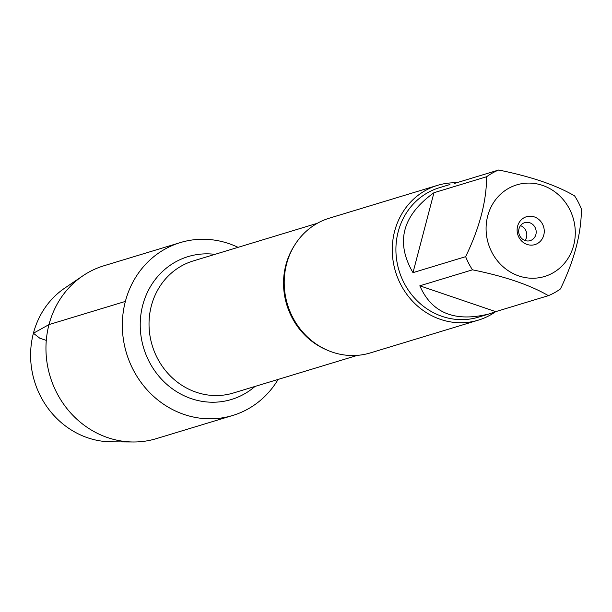 <?xml version="1.0" encoding="UTF-8"?>
<svg xmlns="http://www.w3.org/2000/svg" width="612" height="612" viewBox="0 0 612 612"><rect width="100%" height="100%" fill="white"/><g stroke="black" fill="none" stroke-linecap="round" stroke-linejoin="round"><path stroke-width="0.92" d="M437.427 185.375L329.371 218.163A70.418 65.155 73.1 0 0 286.577 264.009A70.418 65.155 73.1 0 0 304.539 334.06A70.418 65.155 73.1 0 0 370.268 352.933L478.324 320.145A70.418 65.155 -106.9 0 1 412.595 301.272A70.418 65.155 -106.9 0 1 394.633 231.221A70.418 65.155 -106.9 0 1 437.427 185.375A70.418 65.155 -106.9 0 1 456.575 182.789M125.368 301.418A90.324 83.569 -106.9 0 1 238.053 247.34A90.324 83.569 -106.9 0 0 180.265 242.604A90.324 83.569 -106.9 0 0 126.523 353.3A90.324 83.569 -106.9 0 0 232.721 415.472A90.324 83.569 -106.9 0 0 278.123 379.417A90.324 83.569 -106.9 0 1 172.859 409.711A90.324 83.569 -106.9 0 1 125.368 301.418L48.991 324.589L33.408 333.242L39.795 338.207L46.282 340.41M495.666 311.669A70.418 65.155 -106.9 0 1 478.324 320.145M517.607 226.21A14.566 13.479 -106.9 0 1 540.358 220.963A14.566 13.479 -106.9 0 1 534.1 244.823A14.566 13.479 -106.9 0 1 517.607 226.21M573.681 245.305A47.866 44.286 73.1 0 0 527.651 183.103A47.866 44.286 73.1 0 0 489.707 247.539A47.866 44.286 73.1 0 0 533.725 278.231A47.866 44.286 73.1 0 0 573.681 245.305M454.211 183.501L498.665 170.014A67.603 62.546 73.1 0 0 486.609 176.746C486.548 201.264 479.563 227.901 465.64 256.665A67.603 62.546 73.1 0 0 472.479 269.823C504.686 276.333 529.984 284.947 548.383 295.665A67.603 62.546 73.1 0 0 560.431 288.94C574.347 260.177 581.339 233.539 581.4 209.013A67.603 62.546 73.1 0 0 574.569 195.855C556.17 185.138 530.872 176.524 498.665 170.014M433.954 192.719C402.268 215.531 395.276 242.168 412.985 272.646L433.954 192.719L486.609 176.746M412.985 272.646L465.64 256.665M419.824 285.804C431.774 313.069 454.9 322.432 489.21 313.902L495.72 311.646L419.824 285.804L472.479 269.823M495.72 311.646L548.383 295.665M489.21 313.902L478.53 317.138A67.603 62.546 -106.9 0 1 415.426 299.023A67.603 62.546 -106.9 0 1 398.183 231.78A67.603 62.546 -106.9 0 1 439.271 187.754L449.95 184.518M518.999 228.781A9.402 8.698 73.1 0 0 521.393 238.129A9.402 8.698 73.1 0 0 530.168 240.646A9.402 8.698 73.1 0 0 535.76 229.125A9.402 8.698 73.1 0 0 524.706 222.661A9.402 8.698 73.1 0 0 518.999 228.781M525.004 240.508A9.402 8.698 73.1 0 0 526.504 237.372A9.402 8.698 73.1 0 0 520.498 225.644M232.721 415.472L156.343 438.643A90.324 83.569 -106.9 0 1 133.179 441.986A90.324 83.569 -106.9 0 1 50.146 376.479A90.324 83.569 -106.9 0 1 82.781 275.874A90.324 83.569 -106.9 0 1 103.887 265.776L180.265 242.604M82.781 275.874L64.658 288.175A83.553 77.303 73.1 0 0 34.479 381.23A83.553 77.303 73.1 0 0 111.285 441.826L133.179 441.986M325.699 349.467A69.011 63.847 -106.9 0 1 285.858 265.042A69.011 63.847 -106.9 0 1 294.242 245.81M317.368 223.273L193.285 260.926A69.011 63.847 73.1 0 0 151.348 305.862A69.011 63.847 73.1 0 0 168.943 374.513A69.011 63.847 73.1 0 0 233.363 393.003L357.446 355.35M255.013 386.432A74.649 69.064 -106.9 0 1 172.469 388.88A74.649 69.064 -106.9 0 1 142.734 305.212A74.649 69.064 -106.9 0 1 214.942 254.355"/></g></svg>
